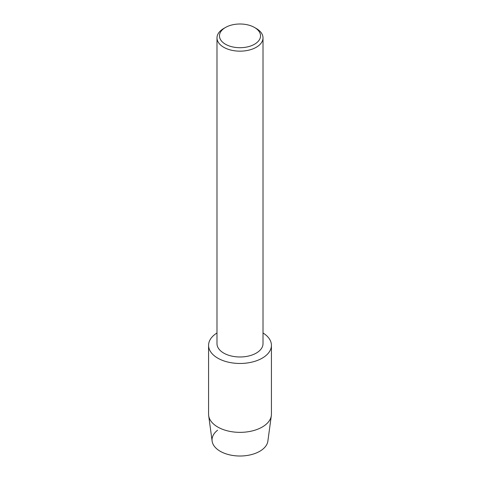 <?xml version="1.0" encoding="UTF-8"?>
<svg xmlns="http://www.w3.org/2000/svg" width="480" height="480" viewBox="0 0 480 480"><rect width="100%" height="100%" fill="white"/><g stroke="black" fill="none" stroke-linecap="round" stroke-linejoin="round"><path stroke-width="0.72" d="M271.422 345.33A31.422 18.138 180 0 1 262.218 358.158A31.422 18.138 180 0 0 263.01 332.976A31.422 18.138 180 0 1 271.422 345.33L271.422 414.216A31.422 18.138 180 0 1 271.326 415.626L267.87 441.126A27.954 16.14 180 0 1 259.77 451.284A27.954 16.14 180 0 1 221.712 452.082A27.954 16.14 180 0 1 217.584 430.224M254.52 27.474L256.272 28.482A23.01 13.284 180 0 1 263.01 37.878L263.01 343.698A23.01 13.284 180 0 1 256.272 353.088A23.01 13.284 180 0 1 231.192 355.968A23.01 13.284 180 0 1 216.99 343.698L216.99 37.878A23.01 13.284 180 0 1 223.728 28.482L225.48 27.474A20.532 11.856 180 0 1 254.52 27.474A20.532 11.856 180 0 1 254.52 44.238A20.532 11.856 180 0 1 225.48 44.238A20.532 11.856 180 0 1 225.48 27.474L223.728 28.482M262.218 358.158A31.422 18.138 180 0 1 218.19 358.386A31.422 18.138 180 0 1 216.99 332.976A31.422 18.138 180 0 0 208.578 345.33A31.422 18.138 180 0 0 227.976 362.088A31.422 18.138 180 0 0 262.218 358.158M263.01 37.878A23.01 13.284 180 0 1 256.272 47.268A23.01 13.284 180 0 1 231.192 50.148A23.01 13.284 180 0 1 216.99 37.878M271.326 415.626A31.422 18.138 180 0 1 262.218 427.044A31.422 18.138 180 0 1 229.116 431.232A31.422 18.138 180 0 1 208.674 415.626A31.422 18.138 180 0 1 208.578 414.216L208.578 345.33M259.77 451.284A27.954 16.14 180 0 1 230.316 455.01A27.954 16.14 180 0 1 212.13 441.126L208.674 415.626"/></g></svg>
